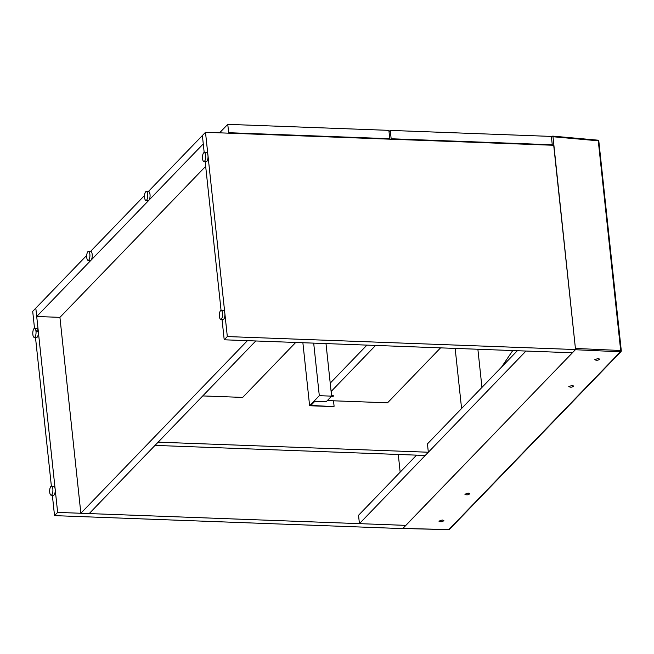 <?xml version="1.0" encoding="UTF-8"?>
<svg xmlns="http://www.w3.org/2000/svg" width="654" height="654" viewBox="0 0 654 654"><rect width="100%" height="100%" fill="white"/><g stroke="black" fill="none" stroke-linecap="round" stroke-linejoin="round"><path stroke-width="0.98" d="M331.169 396.602A1.496 0.523 173.9 0 0 332.714 396.479A1.496 0.523 173.9 0 0 333.466 395.932A1.496 0.523 173.9 0 0 332.502 395.547A1.496 0.523 173.9 0 0 331.553 395.629M440.567 347.863L387.544 402.807L327.343 400.567M331.112 391.501L375.568 345.435M366.927 345.116L330.221 383.146L366.927 345.116M295.714 342.459L242.691 397.411L202.756 395.923M390.724 139.212L391.157 138.762L390.266 130.408L389.016 131.699M391.157 138.762L552.262 144.771L551.371 136.416L390.266 130.408M552.262 144.771L551.837 145.213M228.23 133.154L228.663 132.705L227.764 124.35L219.581 132.827M228.663 132.705L389.768 138.713L388.868 130.359L227.764 124.35M389.768 138.713L389.334 139.155M52.353 495.241L54.527 515.63L402.741 528.604L572.422 352.776L525.988 351.043L359.43 523.65L405.856 525.375L57.642 512.401L35.815 308.14L36.706 316.495L203.271 143.888L202.38 135.533L148.311 191.565M359.43 523.65L358.539 515.287L416.573 455.143M517.347 350.724L427.446 443.878L428.337 452.233L158.129 442.161L155.014 445.399L425.223 455.462L428.337 452.233M455.159 348.402L461.585 408.505M205.667 166.329L59.923 317.362L36.706 316.495M144.55 195.464L90.481 251.488M86.72 255.387L32.7 311.369L34.515 328.373M247.425 340.66L255.779 340.971L89.214 513.578L80.859 513.259L247.425 340.66M59.923 317.362L80.859 513.259M575.536 349.547L227.322 336.565L224.208 339.794L572.422 352.776L575.536 349.547L553.709 145.286L205.495 132.304L202.38 135.533L204.195 152.57M227.322 336.565L205.495 132.304M205.16 161.571L221.068 310.405M222.025 319.405L224.208 339.794M51.388 486.241L35.488 337.431M54.527 515.63L57.642 512.401M398.278 454.465L400.166 472.147M333.753 406.633L309.612 405.733L319.307 395.686L331.611 396.144L326.158 401.801L314.778 401.376L310.887 405.415L333.753 406.633M302.876 342.729L309.612 405.733M333.515 400.796L334.096 406.273M325.994 343.587L331.611 396.144M313.691 343.129L319.307 395.686M144.583 197.582A4.48 1.61 92.1 0 1 146.308 191.483A4.48 1.61 92.1 0 1 147.747 196.028A4.48 1.61 92.1 0 1 145.973 200.443A4.48 1.61 92.1 0 1 144.583 197.582M146.308 191.483L148.63 191.573A4.48 1.61 92.1 0 1 150.068 196.11A4.48 1.61 92.1 0 1 148.294 200.533L145.973 200.443M49.729 492.331A4.48 1.61 92.1 0 1 51.453 486.233A4.48 1.61 92.1 0 1 52.9 490.778A4.48 1.61 92.1 0 1 51.118 495.192A4.48 1.61 92.1 0 1 49.729 492.331M51.453 486.233L53.775 486.323A4.48 1.61 92.1 0 1 55.222 490.86A4.48 1.61 92.1 0 1 53.44 495.282L51.118 495.192M219.409 316.495A4.48 1.61 92.1 0 1 221.134 310.405A4.48 1.61 92.1 0 1 222.573 314.942A4.48 1.61 92.1 0 1 220.799 319.365A4.48 1.61 92.1 0 1 219.409 316.495M221.134 310.405L223.455 310.487A4.48 1.61 92.1 0 1 224.894 315.032A4.48 1.61 92.1 0 1 223.12 319.446L220.799 319.365M86.753 257.504A4.48 1.61 92.1 0 1 88.478 251.414A4.48 1.61 92.1 0 1 89.917 255.951A4.48 1.61 92.1 0 1 88.143 260.374A4.48 1.61 92.1 0 1 86.753 257.504M88.478 251.414L90.8 251.496A4.48 1.61 92.1 0 1 92.239 256.041A4.48 1.61 92.1 0 1 90.465 260.456L88.143 260.374M34.588 328.373L36.91 328.455A4.513 1.627 92.1 0 1 38.251 330.891L38.349 331.807A4.513 1.627 92.1 0 1 36.575 337.472L34.253 337.382A4.513 1.627 92.1 0 1 32.904 334.954L32.806 334.031A4.513 1.627 92.1 0 1 34.588 328.373A4.513 1.627 92.1 0 1 35.929 330.801L36.027 331.725A4.513 1.627 92.1 0 1 34.253 337.382M38.349 331.807L36.027 331.725M38.251 330.891L35.929 330.801M202.536 158.66A4.48 1.61 92.1 0 1 204.261 152.57A4.48 1.61 92.1 0 1 205.708 157.107A4.48 1.61 92.1 0 1 203.925 161.522A4.48 1.61 92.1 0 1 202.536 158.66M204.261 152.57L206.582 152.652A4.48 1.61 92.1 0 1 208.029 157.189A4.48 1.61 92.1 0 1 206.247 161.612L203.925 161.522M551.461 137.291L552.687 136.114L552.99 136.743L575.52 349.416M402.913 528.424L448.848 529.585L620.409 351.803L575.365 349.726L402.782 528.489M598.091 358.506L599.702 359.136C598.165 360.419 596.513 360.599 594.748 359.675L598.091 358.506M572.119 385.427L573.73 386.056C572.193 387.34 570.55 387.511 568.776 386.588L572.119 385.427M468.231 493.075L469.842 493.705C468.313 494.988 466.662 495.168 464.896 494.244L468.231 493.075M442.259 519.987L443.87 520.617C442.341 521.9 440.69 522.08 438.924 521.156L442.259 519.987M501.61 367.025L512.744 350.552M575.61 348.435L620.679 350.511L598.271 140.814L552.99 136.743M481.957 387.397L477.878 349.252M597.838 140.242L598.892 141.06A0.997 0.997 0 0 0 597.985 140.177L552.687 136.114M598.827 141.207L621.3 350.765L620.679 350.511L620.409 351.803A0.997 0.858 -136 0 0 621.03 351.566A0.997 0.997 0 0 0 621.3 350.765L621.235 350.904A0.997 0.858 -136 0 1 621.03 351.566L449.47 529.348A0.997 0.858 44 0 1 448.848 529.585L448.603 529.577M449.47 529.348A0.997 0.997 0 0 1 448.726 529.65L402.848 528.497"/></g></svg>
